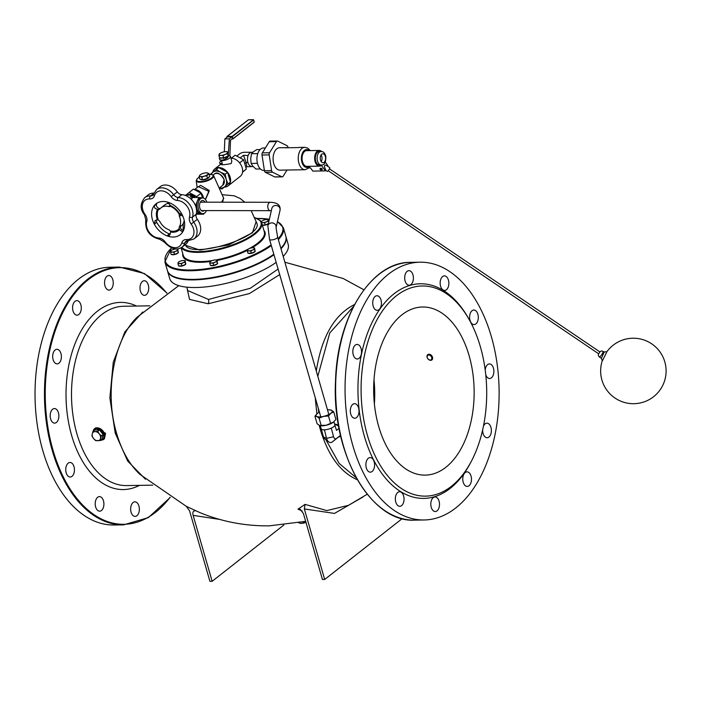 <?xml version="1.0" encoding="UTF-8"?>
<svg xmlns="http://www.w3.org/2000/svg" width="701" height="701" viewBox="0 0 701 701"><rect width="100%" height="100%" fill="white"/><g stroke="black" fill="none" stroke-linecap="round" stroke-linejoin="round"><path stroke-width="1.05" d="M401.901 314.854A84.067 50.235 89.1 0 0 375.088 409.621A84.067 50.235 89.1 0 0 425.262 475.12A84.067 50.235 89.1 0 0 474.13 390.247A84.067 50.235 89.1 0 0 422.528 307.003A84.067 50.235 89.1 0 0 401.901 314.854M373.992 379.758A84.067 50.235 -90.9 0 1 374.378 403.978M66.183 472.825A7.282 4.355 89.1 0 0 70.214 477.03A7.282 4.355 89.1 0 0 74.446 469.679A7.282 4.355 89.1 0 0 69.977 462.467A7.282 4.355 89.1 0 0 66.183 472.825M50.621 418.909A7.282 4.355 89.1 0 0 54.652 423.115A7.282 4.355 89.1 0 0 58.884 415.763A7.282 4.355 89.1 0 0 54.415 408.552A7.282 4.355 89.1 0 0 50.621 418.909M53.127 359.666A7.282 4.355 89.1 0 0 57.158 363.88A7.282 4.355 89.1 0 0 61.39 356.529A7.282 4.355 89.1 0 0 56.921 349.308A7.282 4.355 89.1 0 0 53.127 359.666M73.027 310.981A7.282 4.355 89.1 0 0 77.057 315.187A7.282 4.355 89.1 0 0 81.29 307.835A7.282 4.355 89.1 0 0 76.821 300.624A7.282 4.355 89.1 0 0 73.027 310.981M104.984 285.885A7.282 4.355 89.1 0 0 109.023 290.1A7.282 4.355 89.1 0 0 113.255 282.74A7.282 4.355 89.1 0 0 108.786 275.528A7.282 4.355 89.1 0 0 104.984 285.885M140.445 291.117A7.282 4.355 89.1 0 0 144.485 295.323A7.282 4.355 89.1 0 0 148.717 287.971A7.282 4.355 89.1 0 0 144.248 280.75A7.282 4.355 89.1 0 0 140.445 291.117M131.096 512.194A7.282 4.355 89.1 0 0 135.135 516.4A7.282 4.355 89.1 0 0 139.368 509.049A7.282 4.355 89.1 0 0 134.899 501.837A7.282 4.355 89.1 0 0 131.096 512.194M95.643 506.963A7.282 4.355 89.1 0 0 99.673 511.178A7.282 4.355 89.1 0 0 103.906 503.826A7.282 4.355 89.1 0 0 99.437 496.606A7.282 4.355 89.1 0 0 95.643 506.963M114.167 525.014A128.905 77.031 -90.9 0 1 35.05 397.379A128.905 77.031 -90.9 0 1 109.978 267.239L119.415 267.081A128.905 77.031 89.1 0 0 44.487 397.222A128.905 77.031 89.1 0 0 123.604 524.865L114.167 525.014M366.316 467.944A7.282 4.355 89.1 0 0 370.356 472.159A7.282 4.355 89.1 0 0 374.588 464.798A7.282 4.355 89.1 0 0 370.119 457.587A7.282 4.355 89.1 0 0 366.316 467.944M350.754 414.028A7.282 4.355 89.1 0 0 354.794 418.243A7.282 4.355 89.1 0 0 359.026 410.891A7.282 4.355 89.1 0 0 354.557 403.671A7.282 4.355 89.1 0 0 350.754 414.028M353.26 354.794A7.282 4.355 89.1 0 0 357.3 359.008A7.282 4.355 89.1 0 0 361.532 351.648A7.282 4.355 89.1 0 0 357.063 344.436A7.282 4.355 89.1 0 0 353.26 354.794M373.16 306.109A7.282 4.355 89.1 0 0 377.199 310.315A7.282 4.355 89.1 0 0 381.432 302.963A7.282 4.355 89.1 0 0 376.963 295.743A7.282 4.355 89.1 0 0 373.16 306.109M405.125 281.013A7.282 4.355 89.1 0 0 409.156 285.219A7.282 4.355 89.1 0 0 413.397 277.868A7.282 4.355 89.1 0 0 408.92 270.656A7.282 4.355 89.1 0 0 405.125 281.013M440.587 286.236A7.282 4.355 89.1 0 0 444.618 290.451A7.282 4.355 89.1 0 0 448.859 283.09A7.282 4.355 89.1 0 0 444.381 275.879A7.282 4.355 89.1 0 0 440.587 286.236M470.047 320.383A7.282 4.355 89.1 0 0 474.078 324.589A7.282 4.355 89.1 0 0 478.31 317.238A7.282 4.355 89.1 0 0 473.841 310.026A7.282 4.355 89.1 0 0 470.047 320.383M485.775 374.825A7.282 4.355 89.1 0 0 489.64 378.505A7.282 4.355 89.1 0 0 493.872 371.153A7.282 4.355 89.1 0 0 489.403 363.933A7.282 4.355 89.1 0 0 485.215 370.049M482.674 429.836A7.282 4.355 89.1 0 0 483.103 433.533A7.282 4.355 89.1 0 0 487.134 437.748A7.282 4.355 89.1 0 0 491.375 430.388A7.282 4.355 89.1 0 0 486.897 423.176A7.282 4.355 89.1 0 0 483.462 426.155M463.203 482.227A7.282 4.355 89.1 0 0 467.234 486.433A7.282 4.355 89.1 0 0 471.475 479.081A7.282 4.355 89.1 0 0 466.997 471.861A7.282 4.355 89.1 0 0 463.203 482.227M431.238 507.314A7.282 4.355 89.1 0 0 435.268 511.528A7.282 4.355 89.1 0 0 439.509 504.168A7.282 4.355 89.1 0 0 435.032 496.956A7.282 4.355 89.1 0 0 431.238 507.314M395.776 502.091A7.282 4.355 89.1 0 0 399.815 506.306A7.282 4.355 89.1 0 0 404.048 498.946A7.282 4.355 89.1 0 0 399.579 491.734A7.282 4.355 89.1 0 0 395.776 502.091M367.42 435.4A105.089 62.801 -90.9 0 1 388.17 303.603A105.089 62.801 -90.9 0 1 469.556 320.252A105.089 62.801 -90.9 0 1 471.834 460.347A105.089 62.801 -90.9 0 1 367.42 435.4M491.375 336.699A128.905 77.031 -90.9 0 1 424.193 519.976A128.905 77.031 -90.9 0 1 345.076 392.341A128.905 77.031 -90.9 0 1 420.004 262.2A128.905 77.031 -90.9 0 1 491.375 336.699M471.834 460.347L471.054 461.854A107.323 64.141 -90.9 0 1 364.415 436.373A107.323 64.141 -90.9 0 1 385.611 301.772A107.323 64.141 -90.9 0 1 468.732 318.771L469.556 320.252M212.158 581.295L209.914 581.331L189.559 510.801L186.238 506.306L195.965 510.801C193.248 510.547 192.302 512.063 193.125 515.358L212.158 581.295L283.879 524.988M402.19 518.626L324.694 579.464L322.451 579.499L303.419 513.57L300.186 509.215L297.986 509.145L305.049 504.378L304.339 508.935L324.694 579.464M280.996 248.776A61.653 20.425 -16.1 0 0 285.99 236.789A61.653 20.425 -16.1 0 0 285.912 236.535M167.46 270.726A61.653 20.425 -16.1 0 0 167.521 270.98A61.653 20.425 -16.1 0 0 210.344 278.402A61.653 20.425 -16.1 0 0 273.968 254.743M283.195 256.4A61.653 20.425 -16.1 0 0 288.19 244.412L285.99 236.789M167.521 270.98L169.721 278.604A61.653 20.425 -16.1 0 0 212.543 286.026A61.653 20.425 -16.1 0 0 276.168 262.367M280.847 248.268A61.653 20.425 -16.1 0 0 285.842 236.281L283.353 227.65L277.456 221.604M171.491 247.917L164.884 261.841L167.381 270.481A61.653 20.425 -16.1 0 0 210.195 277.894A61.653 20.425 -16.1 0 0 273.819 254.235M187.009 287.98L189.515 299.397L208.144 303.761L249.372 293.588L279.708 274.617M93.04 431.404L95.757 427.776L105.579 433.288L104.405 438.8L103.275 439.685A7.01 5.117 -128.1 0 0 104.563 434.085A7.01 5.117 -128.1 0 0 94.626 428.661A7.01 5.117 -128.1 0 0 93.119 431.352M278.095 269.044L250.327 288.26L208.504 299.441L187.772 290.591M194.545 189.612L198.33 186.632L209.047 191.452L206.006 198.427L205.104 199.137M205.384 199.452L209.205 190.453L200.696 185.353L197.778 187.071M218.581 186.781L216.101 181.217M200.293 176.486L199.023 176.459L200.03 175.013A4.486 1.481 -16.1 0 0 200.293 176.486A4.486 1.481 -16.1 0 0 204.166 176.188L201.774 177.239L200.293 176.486M206.243 172.919L207.514 172.945A4.486 1.481 -16.1 0 0 207.075 172.858A4.486 1.481 -16.1 0 0 203.641 173.243A4.486 1.481 -16.1 0 0 200.232 174.838L200.223 174.847M207.075 172.858L208.994 173.699L206.769 175.863L204.166 176.188A4.486 1.481 -16.1 0 0 207.776 174.418A4.486 1.481 -16.1 0 0 207.514 172.945M208.994 173.699L209.748 176.284L207.514 178.44L206.769 175.863M207.514 178.44L202.519 179.824L201.774 177.239M202.519 179.824L199.767 179.035L199.023 176.459M209.17 176.836A4.486 1.481 163.9 0 1 205.165 179.421A4.486 1.481 163.9 0 1 200.556 179.263M170.361 234.143A3.111 2.278 51.9 0 1 169.432 233.95A19.619 14.327 51.9 0 1 156.735 222.322A3.111 2.278 51.9 0 1 156.419 219.921M183.46 230.524A3.111 2.278 51.9 0 1 180.884 228.666A3.111 2.278 51.9 0 1 180.639 225.766L179.43 226.712A13.389 9.77 -128.1 0 0 179.465 216.434A3.111 2.278 51.9 0 1 179.29 214.48L179.57 213.84A15.256 11.137 -128.1 0 0 170.764 205.77L167.136 201.984A19.619 14.327 51.9 0 1 182.979 216.504L179.693 213.709M179.465 216.434L180.674 215.487A3.111 2.278 51.9 0 1 180.464 213.665M170.79 205.638A3.111 2.278 51.9 0 1 169.861 205.577L168.661 206.523A13.389 9.77 -128.1 0 0 161.072 207.776A13.389 9.77 -128.1 0 0 159.959 208.863A3.111 2.278 51.9 0 1 159.705 209.117A3.111 2.278 51.9 0 1 158.452 209.485L157.427 209.362A15.256 11.137 -128.1 0 0 157.383 219.807L155.123 220.561L154.325 224.215A19.619 14.327 51.9 0 1 154.395 205.411A19.619 14.327 51.9 0 1 156.016 203.825A19.619 14.327 51.9 0 1 167.136 201.984M160.31 208.469A3.111 2.278 51.9 0 1 157.068 206.953A3.111 2.278 51.9 0 1 156.805 203.518A19.619 14.327 51.9 0 1 157.296 202.966M157.383 219.807L158.408 220.096A3.111 2.278 51.9 0 1 159.916 221.691A13.389 9.77 -128.1 0 0 168.582 229.63A3.111 2.278 51.9 0 1 170.264 230.962L170.676 231.987A15.256 11.137 -128.1 0 0 179.517 229.613L179.246 228.544A3.111 2.278 51.9 0 1 179.43 226.712M161.072 207.776L164.682 204.937A13.389 9.77 51.9 0 1 169.493 203.334M184.179 220.245A13.389 9.77 51.9 0 1 181.217 226.002L180.367 226.668M179.29 214.48A14.309 10.454 51.9 0 0 170.352 206.287L170.764 205.77L170.352 206.287A3.111 2.278 51.9 0 1 168.661 206.523M153.878 193.117A14.011 10.235 -128.1 0 0 148.367 194.79L144.756 197.629C140.069 203.623 139.99 209.354 144.502 214.839L145.808 219.983C144.897 230.305 149.576 236.745 159.846 239.313L164.533 242.257C170.965 249.083 176.818 250.695 182.094 247.094A14.011 10.235 -128.1 0 0 184.819 242.967A5.608 4.092 51.9 0 1 185.914 241.319L193.923 238.988A14.011 10.235 -128.1 0 0 193.713 222.173A5.608 4.092 51.9 0 1 192.538 217.1A14.011 10.235 -128.1 0 0 178.229 197.516A5.608 4.092 51.9 0 1 173.682 194.755L171.123 196.631A7.842 5.731 -128.1 0 0 177.493 200.495A2.243 1.288 -86.8 0 1 178.229 197.516L181.848 194.676A5.608 4.092 51.9 0 1 177.292 191.916A14.011 10.235 -128.1 0 0 160.196 186.685L156.577 189.524A14.011 10.235 -128.1 0 1 173.682 194.755L177.292 191.916M182.979 216.504A19.619 14.327 51.9 0 1 182.926 231.567A19.619 14.327 51.9 0 1 167.022 235.843A19.619 14.327 51.9 0 1 154.325 224.215L156.735 222.322M193.923 238.988L197.533 236.149A14.011 10.235 -128.1 0 0 197.331 219.334A5.608 4.092 51.9 0 1 196.157 214.261A14.011 10.235 -128.1 0 0 181.848 194.676M182.094 247.094L185.704 244.255A14.011 10.235 -128.1 0 0 188.175 240.872M156.805 203.518L154.036 206.339L155.149 208.39L157.427 209.362M179.517 229.613L182.532 232.04L182.926 231.567M169.432 233.95L167.022 235.843L169.37 235.466L170.676 231.987M253.56 119.801L232.11 136.371L227.168 136.45L227.142 137.124L226.958 136.485L232.154 136.406L232.89 138.956L232.04 138.973L232.96 138.921L254.095 122.289M227.702 156.27A3.444 1.139 163.9 0 1 225.573 157.935L229.875 155.456L230.524 140.165L232.46 138.64L231.935 136.835L227.413 136.905L224.855 138.912L224.311 151.775M227.071 136.485L248.469 119.748L226.958 136.485M227.536 153.738L225.223 154.404A4.451 1.472 -16.1 0 0 227.615 152.529A4.451 1.472 -16.1 0 0 225.836 151.635A4.451 1.472 -16.1 0 0 225.722 151.635L227.869 151.898L227.536 153.738L228.184 155.981L229.376 138.842L231.935 136.835M225.573 157.935L225.783 158.663L224.259 159.863L223.733 158.049L224.162 157.707L228.184 155.981M229.376 138.842L224.855 138.912M242.537 172.192L246.305 169.072L243.615 159.767L235.142 155.219L231.426 158.137M239.628 162.895L243.615 159.767M242.564 172.017L246.305 169.072M228 184.012L224.592 186.799A9.341 6.817 -128.1 0 0 226.221 179.403L228 184.012L230.41 182.111L227.588 172.332L218.686 167.565A10.787 7.877 -128.1 0 0 214.848 168.862A10.787 7.877 -128.1 0 0 212.64 172.446M219.509 187.824A9.341 6.817 -128.1 0 0 224.592 186.799L221.919 189.025L219.308 187.982M210.195 174.47L212.876 172.253A9.341 6.817 -128.1 0 0 211.325 174.418M212.876 172.253L216.276 169.467L220.359 172.131A9.341 6.817 -128.1 0 0 212.876 172.253M220.359 172.131L225.17 174.234L226.221 179.403A9.341 6.817 -128.1 0 0 220.359 172.131M216.276 169.467L218.686 167.565A10.787 7.877 -128.1 0 1 227.588 172.332L225.17 174.234M221.919 189.025L230.41 182.111A10.787 7.877 -128.1 0 0 227.588 172.332M224.338 187.123A10.787 7.877 -128.1 0 0 228.175 185.835A10.787 7.877 -128.1 0 0 230.41 182.111M228.175 185.835L240.206 176.38A10.787 7.877 -128.1 0 0 241.267 165.427A10.787 7.877 -128.1 0 0 230.936 158.119M221.428 163.745C219.939 165.129 223.163 165.077 231.093 163.587L231.847 161.291L230.48 156.56A6.029 1.998 163.9 0 1 227.676 159.25A6.029 1.998 163.9 0 1 221.455 160.774L222.287 163.675A6.029 1.998 163.9 0 1 219.737 162.798A6.029 1.998 163.9 0 1 220.692 161.204A6.029 1.998 163.9 0 1 221.209 160.844L220.938 159.916M218.966 155.718L219.045 154.5A4.451 1.472 -16.1 0 0 220.938 155.394L218.966 155.718L219.615 157.962L224.162 157.707M225.722 151.635A4.451 1.472 -16.1 0 0 221.437 152.625A4.451 1.472 -16.1 0 0 220.21 153.256A4.451 1.472 -16.1 0 0 219.045 154.5L220.14 153.309M225.223 154.404L223.084 155.648L220.938 155.394A4.451 1.472 -16.1 0 0 225.223 154.404M227.869 151.898L228.482 154.325M223.084 155.648L223.733 157.891M222.576 159.889L221.455 160.774M224.259 159.863L222.103 160.266M219.579 157.839L219.737 159.933L221.306 159.916L221.534 160.704M219.211 158.128L223.733 158.049M227.913 156.989A3.444 1.139 163.9 0 1 225.783 158.663M226.712 158.233A2.585 0.859 163.9 0 1 225.564 158.838M229.411 155.815A6.029 1.998 163.9 0 1 230.48 156.56M236.999 155.937L239.654 153.852A3.636 1.2 163.9 0 1 244.526 152.275L251.869 152.275M246.033 167.337L246.831 166.715L246.139 162.492L243.527 155.298L248.101 155.543A7.115 4.25 89.1 0 0 247.821 162.141L247.97 162.65A7.115 4.25 89.1 0 0 251.256 166.452L251.589 166.505A7.115 4.25 89.1 0 0 251.834 166.514L253.131 166.496M245.061 163.342L246.139 162.492L247.812 162.466M246.831 166.715L251.414 166.645M247.821 162.141A7.115 4.25 89.1 0 0 247.97 162.65M251.852 152.292A7.115 4.25 89.1 0 0 251.606 152.283A7.115 4.25 89.1 0 0 248.285 155.087A7.115 4.25 89.1 0 0 248.101 155.543M260.115 149.55L256.759 149.602L253.534 151.67L251.519 153.721L250.704 158.592L251.107 163.438L252.921 166.251L255.935 169.037L260.43 168.967M257.749 153.615L251.519 153.721M257.433 163.333L251.107 163.438M240.513 157.664L243.527 155.298M599.758 352.025L598.707 353.821L328.217 170.702M603.964 352.585L601.379 358.334L599.259 356.897A3.365 0.78 -55.9 0 0 600.792 355.845A3.365 0.78 -55.9 0 0 602.694 353.006A3.365 0.78 -55.9 0 0 603.026 351.332L601.423 350.956L599.776 351.841M324.598 154.79A4.486 2.681 -90.9 0 1 325.466 159.74A4.486 2.681 -90.9 0 1 323.003 162.72A4.486 2.681 -90.9 0 1 321.26 161.694A4.486 2.681 -90.9 0 1 320.383 156.744A4.486 2.681 -90.9 0 1 322.854 153.756A4.486 2.681 -90.9 0 1 324.598 154.79M321.242 164.998L319.446 165.024A6.73 4.022 -90.9 0 1 316.826 163.482A6.73 4.022 -90.9 0 1 315.52 156.051A6.73 4.022 -90.9 0 1 319.227 151.574L321.023 151.547A6.73 4.022 89.1 0 0 317.316 156.025A6.73 4.022 89.1 0 0 318.622 163.456A6.73 4.022 89.1 0 0 321.242 164.998C324.554 165.27 326.061 162.281 325.772 156.043C324.659 152.713 323.073 151.214 321.023 151.547M309.325 166.312L309.527 167.644L305.137 169.738A11.207 6.695 89.1 0 1 300.773 167.171A11.207 6.695 89.1 0 1 298.6 154.79A11.207 6.695 89.1 0 1 304.777 147.324L307.739 148.121L310.315 150.601M309.255 167.925L310.499 167.907L312.83 171.097L325.413 170.886L325.834 170.028C323.862 166.321 324.011 164.753 326.263 165.313L329.733 167.662A2.243 0.517 124.1 0 1 329.233 169.291A2.243 0.517 124.1 0 1 327.639 171.246A2.243 0.517 124.1 0 1 327.218 171.377L325.676 170.334M305.137 169.738L279.979 170.15A11.207 6.695 -90.9 0 1 275.616 167.583A11.207 6.695 -90.9 0 1 273.443 155.193A11.207 6.695 -90.9 0 1 279.611 147.736L286.429 147.622A11.207 6.695 -90.9 0 1 287.506 147.753M304.777 147.324L299.318 147.412A11.207 6.695 89.1 0 0 298.249 147.578L285.36 147.788A11.207 6.695 -90.9 0 1 286.429 147.622M270.542 141.216A2.243 1.341 89.1 0 0 270.148 141.129A2.243 1.341 89.1 0 0 269.245 141.742L276.431 141.628A2.243 1.341 -90.9 0 1 277.333 141.015A2.243 1.341 -90.9 0 1 277.727 141.103L287.024 145.677A2.243 1.341 -90.9 0 1 287.971 147.298L288.032 147.745M274.669 176.897A2.243 1.341 89.1 0 0 275.064 176.985L282.258 176.871A2.243 1.341 -90.9 0 1 281.863 176.783L274.669 176.897L265.372 172.323L272.566 172.209L281.863 176.783M269.245 141.742L262.367 152.862A2.243 1.341 89.1 0 0 262.008 155.009L264.435 170.702A2.243 1.341 89.1 0 0 265.372 172.323M287.007 170.036L283.16 176.258A2.243 1.341 -90.9 0 1 282.258 176.871M272.566 172.209A2.243 1.341 -90.9 0 1 271.62 170.58L264.435 170.702M262.008 155.009L269.202 154.895A2.243 1.341 -90.9 0 1 269.561 152.748L262.367 152.862M269.202 154.895L271.62 170.58M327.656 166.26L327.919 165.708L325.255 162.08M320.199 168.722A1.122 0.578 25.8 0 1 320.208 168.459A1.122 0.578 25.8 0 1 321.076 168.284A1.122 0.578 25.8 0 1 322.118 168.932A1.122 0.578 25.8 0 1 322.232 169.44A1.122 0.578 25.8 0 1 322.031 169.607M321.908 169.37A1.122 0.578 -154.2 0 0 320.865 168.713A1.122 0.578 -154.2 0 0 319.998 168.897A1.122 0.578 -154.2 0 0 320.76 169.905A1.122 0.578 -154.2 0 0 322.022 169.87A1.122 0.578 -154.2 0 0 321.908 169.37M321.181 161.598A4.486 2.681 89.1 0 0 321.076 154.947M321.698 151.591A7.842 4.688 89.1 0 0 319.209 150.452A7.842 4.688 89.1 0 0 314.644 158.373A7.842 4.688 89.1 0 0 319.463 166.146A7.842 4.688 89.1 0 0 321.391 165.41L325.413 170.886M319.463 166.146L306.88 166.347A7.842 4.688 -90.9 0 1 302.061 158.575A7.842 4.688 -90.9 0 1 306.626 150.654L319.209 150.452M276.431 141.628L269.561 152.748M265.399 147.964L263.436 147.999A11.207 6.695 89.1 0 0 257.267 155.456A11.207 6.695 89.1 0 0 259.44 167.846A11.207 6.695 89.1 0 0 263.804 170.413L264.391 170.404M340.528 435.391L332.362 441.884A7.273 4.346 -90.9 0 1 328.69 441.884A7.273 4.346 -90.9 0 1 326.552 438.362L324.414 429.809A7.115 2.357 -16.1 0 0 330.793 428.337A7.115 2.357 -16.1 0 0 331.275 428.127A7.115 2.357 -16.1 0 0 334.841 425.332A7.115 2.357 -16.1 0 0 334.876 425.13A7.115 2.357 -16.1 0 0 334.85 424.832L333.956 421.739M340.511 435.33L336.462 438.511A3.636 2.173 -90.9 0 1 333.553 436.741L331.275 428.127M328.69 441.884L324.528 438.668A3.636 2.173 -90.9 0 1 323.45 436.907L321.076 428.46M339.056 428.381L336.506 430.379L334.876 425.13M320.278 425.691L321.172 428.784A7.115 2.357 -16.1 0 0 323.958 429.818A7.115 2.357 -16.1 0 0 324.414 429.809M319.411 412.188A8.447 2.795 -16.1 0 0 317.351 413.467A8.447 2.795 -16.1 0 0 317.211 413.581A8.447 2.795 -16.1 0 0 316.808 416.499A8.447 2.795 -16.1 0 0 323.582 416.385A8.447 2.795 -16.1 0 0 330.898 413.24L328.471 415.982L323.582 416.385L319.078 418.155L316.808 416.499L314.924 416.201L317.106 423.746L319.376 425.402L326.149 425.288L333.615 422.028A8.447 2.795 163.9 0 1 333.615 422.037A8.447 2.795 163.9 0 1 333.466 422.151L335.893 419.408L333.72 411.873L330.898 413.24A8.447 2.795 -16.1 0 0 331.442 410.208A8.447 2.795 -16.1 0 0 330.101 409.857A8.447 2.795 -16.1 0 0 327.49 409.857M333.466 422.151A8.447 2.795 163.9 0 1 326.149 425.288A8.447 2.795 163.9 0 1 320.725 425.752L321.251 425.691L319.078 418.155M329.566 409.919L331.442 410.208L333.72 411.873M314.924 416.201L317.351 413.467M328.471 415.982L330.653 423.518M334.596 423.956L338.636 426.12M340.712 436.215A7.071 5.161 51.9 0 1 338.644 436.942M334.955 424.14A7.071 5.161 51.9 0 1 338.513 425.428M193.844 197.533L191.776 194.966L184.635 195.193M191.005 199.04L192.109 198.173M192.906 197.551L192.372 197.279A4.513 1.49 -16.1 0 1 190.637 196.893A4.513 1.49 -16.1 0 1 191.18 195.439L191.776 194.966M204.175 210.572A5.336 3.19 -90.9 0 1 202.773 211.15A5.336 3.19 -90.9 0 1 199.496 205.866A5.336 3.19 -90.9 0 1 202.607 200.477A5.336 3.19 -90.9 0 1 204.981 202.168M202.44 197.945L201.064 193.196L193.441 189.104L189.104 192.512L196.727 196.595L196.981 197.48M194.396 189.62A7.869 5.739 51.9 0 1 203.413 198.059M201.064 193.196L196.727 196.595M186.002 195.062L189.104 192.512M194.65 197.524A6.633 4.846 -128.1 0 0 192.442 195.798M195.115 197.516A7.106 5.187 -128.1 0 0 191.899 195.123M191.513 194.974A7.106 5.187 -128.1 0 0 187.605 195.036M195.456 197.507A7.106 5.187 -128.1 0 0 187.509 195.036M204.009 213.402L203.667 214.217L198.155 213.402L195.737 205.025L198.83 197.454L202.221 197.954M203.737 198.173L204.429 198.558M206.821 202.177A7.869 4.697 89.1 0 0 202.563 197.945L201.126 197.971A7.869 4.697 89.1 0 0 196.552 205.91A7.869 4.697 89.1 0 0 201.38 213.7L202.817 213.674A7.869 4.697 89.1 0 0 206.48 210.58M202.563 197.945A7.869 4.697 89.1 0 0 197.989 205.884A7.869 4.697 89.1 0 0 202.817 213.674M203.667 214.217L196.184 214.173M198.155 213.402L196.368 213.437M195.737 205.025L195.22 205.034M198.83 197.454L192.363 197.559L191.539 199.575M266.801 219.536L268.571 219.807L268.352 220.263A3.645 1.209 -16.1 0 0 267.414 219.571A3.645 1.209 -16.1 0 0 266.801 219.536A3.645 1.209 -16.1 0 0 263.287 220.351A3.645 1.209 -16.1 0 0 261.859 221.174A3.645 1.209 -16.1 0 0 261.333 221.884L261.718 221.297M261.333 221.884A3.645 1.209 -16.1 0 0 261.324 221.91L261.552 221.428M268.299 221.314L266.389 221.805A3.645 1.209 -16.1 0 0 268.352 220.263L268.632 222.48M261.526 222.34A3.645 1.209 -16.1 0 0 262.884 222.611L261.28 222.936M264.654 222.883L262.884 222.611A3.645 1.209 -16.1 0 0 266.389 221.805L264.654 222.883L265.258 224.968L262.332 225.021M268.369 223.637L265.258 224.968M268.947 221.113L268.571 219.807M268.308 223.882A3.645 1.209 163.9 0 1 262.349 225.056M252.886 247.751L254.656 248.023L254.437 248.478A3.645 1.209 -16.1 0 0 253.508 247.786A3.645 1.209 -16.1 0 0 252.886 247.751A3.645 1.209 -16.1 0 0 249.381 248.557A3.645 1.209 -16.1 0 0 247.944 249.39A3.645 1.209 -16.1 0 0 247.418 250.099L247.804 249.512M247.418 250.099A3.645 1.209 -16.1 0 0 248.969 250.827L247.374 251.151L247.944 249.39M254.384 249.53L252.483 250.02A3.645 1.209 -16.1 0 0 254.437 248.478L254.989 251.624L251.344 253.184L247.979 253.245L247.374 251.151M250.739 251.089L248.969 250.827A3.645 1.209 -16.1 0 0 252.483 250.02L250.739 251.089L251.344 253.184M254.656 248.023L254.989 251.624M254.945 251.641A3.645 1.209 163.9 0 1 254.629 251.931A3.645 1.209 163.9 0 1 251.247 253.341A3.645 1.209 163.9 0 1 248.382 253.236M255.138 250.827A3.645 1.209 163.9 0 1 255.208 250.976A3.645 1.209 163.9 0 1 254.998 251.58M215.312 259.957L217.091 260.22L216.863 260.684A3.645 1.209 -16.1 0 0 215.934 259.983A3.645 1.209 -16.1 0 0 215.312 259.957A3.645 1.209 -16.1 0 0 211.807 260.763A3.645 1.209 -16.1 0 0 210.379 261.587A3.645 1.209 -16.1 0 0 209.853 262.305L210.239 261.71M209.853 262.305A3.645 1.209 -16.1 0 0 211.404 263.033L209.801 263.348L210.072 261.841M216.819 261.736L214.909 262.218A3.645 1.209 -16.1 0 0 216.863 260.684L217.415 263.821L213.779 265.39L210.405 265.442L209.801 263.348M213.174 263.296L211.404 263.033A3.645 1.209 -16.1 0 0 214.909 262.218L213.174 263.296L213.779 265.39M217.091 260.22L217.415 263.821A3.645 1.209 163.9 0 1 217.056 264.137A3.645 1.209 163.9 0 1 213.682 265.539A3.645 1.209 163.9 0 1 210.808 265.442M217.564 263.033A3.645 1.209 163.9 0 1 217.634 263.173A3.645 1.209 163.9 0 1 217.424 263.786M183.504 260.474L185.274 260.737L185.055 261.201A3.645 1.209 -16.1 0 0 184.126 260.5A3.645 1.209 -16.1 0 0 183.504 260.474A3.645 1.209 -16.1 0 0 179.999 261.28A3.645 1.209 -16.1 0 0 178.562 262.104A3.645 1.209 -16.1 0 0 178.036 262.822L178.422 262.227M178.036 262.822A3.645 1.209 -16.1 0 0 179.587 263.55L177.993 263.865L178.264 262.358M185.003 262.253L183.101 262.735A3.645 1.209 -16.1 0 0 185.055 261.201L185.607 264.338L181.962 265.907L178.597 265.959L177.993 263.865M181.366 263.813L179.587 263.55A3.645 1.209 -16.1 0 0 183.101 262.735L181.366 263.813L181.962 265.907M185.274 260.737L185.607 264.338M185.563 264.365A3.645 1.209 163.9 0 1 185.248 264.654A3.645 1.209 163.9 0 1 181.874 266.056A3.645 1.209 163.9 0 1 179 265.951M185.756 263.55A3.645 1.209 163.9 0 1 185.826 263.69A3.645 1.209 163.9 0 1 185.616 264.303M176.091 248.995L177.861 249.267L177.642 249.722A3.645 1.209 -16.1 0 0 176.713 249.03A3.645 1.209 -16.1 0 0 176.091 248.995A3.645 1.209 -16.1 0 0 172.586 249.81A3.645 1.209 -16.1 0 0 171.149 250.634A3.645 1.209 -16.1 0 0 170.623 251.344L171.009 250.756M170.623 251.344A3.645 1.209 -16.1 0 0 172.174 252.071L170.58 252.395L170.851 250.888M177.59 250.774L175.688 251.265A3.645 1.209 -16.1 0 0 177.642 249.722L178.194 252.868L174.549 254.437L171.175 254.489L170.58 252.395M173.944 252.342L172.174 252.071A3.645 1.209 -16.1 0 0 175.688 251.265L173.944 252.342L174.549 254.437M177.861 249.267L178.194 252.868M178.15 252.886A3.645 1.209 163.9 0 1 177.835 253.184A3.645 1.209 163.9 0 1 174.453 254.586A3.645 1.209 163.9 0 1 171.587 254.481M178.334 252.08A3.645 1.209 163.9 0 1 178.413 252.22A3.645 1.209 163.9 0 1 178.203 252.833M431.711 357.501A2.76 2.015 51.9 0 1 429.021 359.718A2.76 2.015 51.9 0 1 427.768 355.389A2.76 2.015 51.9 0 1 431.711 357.501M432.517 357.238A3.365 2.453 -128.1 0 0 427.75 354.636A3.365 2.453 -128.1 0 0 427.128 357.326A3.365 2.453 -128.1 0 0 431.895 359.928A3.365 2.453 -128.1 0 0 432.517 357.238M92.225 433.954L92.979 431.457L95.073 431.614A5.047 3.68 -128.1 0 0 92.225 433.954A5.047 3.68 -128.1 0 0 93.548 438.528L91.962 436.066L92.225 433.954M97.649 431.387L99.235 433.84A5.047 3.68 -128.1 0 0 95.073 431.614L97.649 431.387L99.481 429.941L103.135 434.48L102.626 436.784L102.118 439.089L100.287 440.526L95.616 440.605L93.548 438.528A5.047 3.68 -128.1 0 0 97.711 440.754A5.047 3.68 -128.1 0 0 100.55 438.414A5.047 3.68 -128.1 0 0 99.235 433.84L101.303 435.917L100.287 440.526M99.481 429.941L94.81 430.02L92.979 431.457M103.135 434.48L101.303 435.917M102.898 435.566A5.047 3.68 51.9 0 1 102.451 437.573M96.379 429.993A5.047 3.68 51.9 0 1 98.359 429.958M100.217 430.852A5.047 3.68 51.9 0 1 102.416 433.577M305.943 522.324A5.047 1.674 163.9 0 1 301.22 523.393L306.074 522.271M298.705 522.806L301.22 523.393A5.047 1.674 163.9 0 1 300.37 523.349A5.047 1.674 163.9 0 1 300.317 523.34M303.139 521.903L303.437 522.946M227.168 136.45L248.408 119.775L253.587 119.836M232.11 136.371L232.96 138.921M254.209 121.913L253.411 119.669L248.54 119.775M319.209 425.323L320.48 430.063C328.366 455.93 340.677 472.509 357.422 479.799M354.575 304.523C334.351 314.67 321.593 336.839 316.291 371.057M315.213 397.625L316.887 413.862M297.986 509.145L302.21 511.073M348.555 505.316L326.815 510.6L305.049 504.378M321.417 429.871A3.926 1.297 -16.1 0 0 320.48 430.063M318.806 412.512L318.184 407.929M317.807 376.323L329.777 332.931L353.532 306.521M356.318 477.845L339.1 463.352L325.912 439.746M142.741 311.98L124.857 331.897L113.273 362.18L109.873 397.861L115.227 433.13A3.926 1.297 163.9 0 1 116.611 433.376C104.169 392.613 113.807 338.723 137.431 316.966L178.764 285.657M186.93 506.753L139.99 474.419C129.632 464.816 121.834 451.129 116.611 433.376M115.227 433.13L127.687 461.074L145.466 479.239M152.73 485.153L126.557 485.574A89.675 53.591 -90.9 0 1 71.52 396.784A89.675 53.591 -90.9 0 1 123.648 306.249L149.812 305.829M136.529 306.048A93.592 55.931 89.1 0 0 66.034 396.871A93.592 55.931 89.1 0 0 139.438 485.364M305.654 521.334L269.237 525.855C245.087 526.092 222.033 521.702 200.057 512.676L195.965 510.801M208.144 303.761A3.926 2.348 89.1 0 0 208.504 299.441M193.125 515.358L219.869 519.45M304.339 508.935L334.482 513.421L362.899 497.035M93.47 431.071A6.449 4.705 51.9 0 1 102.346 431.501A6.449 4.705 51.9 0 1 100.655 440.237M336.471 424.955A6.449 4.705 51.9 0 1 338.636 426.094M340.563 435.549A6.449 4.705 51.9 0 1 339.687 436.083M224.048 179.675A7.01 5.117 51.9 0 1 222.76 185.274L224.136 179.526C220.114 173.27 216.767 171.508 214.103 174.251A7.01 5.117 51.9 0 1 224.048 179.675M209.187 174.365A8.543 2.83 163.9 0 1 211.772 177.791A8.543 2.83 163.9 0 1 200.258 181.568A8.543 2.83 163.9 0 1 199.25 177.239M199.233 177.195L196.963 178.904L196.201 180.797A9.095 3.014 -16.1 0 0 200.083 182.242A9.095 3.014 -16.1 0 0 209.643 179.859A9.095 3.014 -16.1 0 0 213.665 175.758L212.017 174.567L209.178 174.321M223.768 198.409L221.569 202.195M222.716 202.203L223.496 197.796M256.706 222.936L256.732 223.006C264.181 237.148 189.918 259.589 185.248 244.614M184.749 245.008L199.873 250.082L228.57 244.894L252.439 232.767L256.172 221.481M254.665 217.696A41.631 13.792 163.9 0 1 249.284 237.043A41.631 13.792 163.9 0 1 198.663 251.633A41.631 13.792 163.9 0 1 181.883 247.251M181.296 247.646A42.191 13.976 -16.1 0 0 198.514 252.378A42.191 13.976 -16.1 0 0 255.006 234.029A42.191 13.976 -16.1 0 0 261.718 222.883L260.483 220.71L254.603 217.564M261.718 222.883L264.356 232.031A42.191 13.976 163.9 0 1 257.644 243.177A42.191 13.976 163.9 0 1 215.777 259.966M212.403 260.535A42.191 13.976 163.9 0 1 183.294 255.427L181.086 247.768M182.803 253.736A42.743 14.16 -16.1 0 0 210.44 261.543M217.152 260.439A42.743 14.16 -16.1 0 0 247.392 250.353M252.088 247.812A42.743 14.16 -16.1 0 0 263.874 230.34M278.358 239.628A61.653 20.425 -16.1 0 0 283.353 227.65M164.884 261.841A61.653 20.425 -16.1 0 0 190.987 270.752A61.653 20.425 -16.1 0 0 271.331 245.595M271.103 244.824A61.092 20.233 163.9 0 1 191.136 270.008A61.092 20.233 163.9 0 1 171.579 247.961M257.179 218.458A61.092 20.233 163.9 0 1 269.359 219.29M277.421 221.77A61.092 20.233 163.9 0 1 278.104 238.761M424.193 519.976L414.755 520.133A128.905 77.031 -90.9 0 1 335.639 392.499A128.905 77.031 -90.9 0 1 410.567 262.358L420.004 262.2M353.76 306.433A128.344 76.698 89.1 0 0 356.546 477.916M170.08 497.298A128.344 76.698 -90.9 0 1 66.761 483.471A128.344 76.698 -90.9 0 1 63.949 310.306A128.344 76.698 -90.9 0 1 166.768 293.123M158.408 220.096A14.309 10.454 51.9 0 1 158.452 209.485M179.246 228.544A14.309 10.454 51.9 0 1 170.264 230.962M177.493 200.495A11.768 8.596 51.9 0 1 189.515 216.942A2.243 1.358 16.6 0 0 192.538 217.1L196.157 214.261M189.515 216.942A7.842 5.731 -128.1 0 0 191.154 224.048L197.331 219.334M191.154 224.048A11.768 8.596 51.9 0 1 186.527 239.567A2.243 1.288 93.2 0 0 187.605 240.864M186.527 239.567A7.842 5.731 -128.1 0 0 181.796 242.809A2.243 1.358 16.6 0 0 184.819 242.967L187.509 240.855M181.796 242.809A11.768 8.596 51.9 0 1 165.138 241.88L164.533 242.257M165.138 241.88A7.842 5.731 -128.1 0 0 158.768 238.016A2.243 1.288 93.2 0 0 159.846 239.313M158.768 238.016A11.768 8.596 51.9 0 1 146.746 221.569A2.243 1.358 -163.4 0 1 145.808 219.983M146.746 221.569A7.842 5.731 -128.1 0 0 145.107 214.462L144.502 214.839M145.107 214.462A11.768 8.596 51.9 0 1 149.734 198.944A2.243 1.288 -86.8 0 1 150.47 195.965A14.011 10.235 -128.1 0 0 144.756 197.629M149.734 198.944A7.842 5.731 -128.1 0 0 154.465 195.702A2.243 1.358 -163.4 0 1 153.528 194.107L152.765 195.299A5.608 4.092 51.9 0 1 150.47 195.965L153.773 193.371M154.465 195.702A11.768 8.596 51.9 0 1 171.123 196.631M601.379 358.334L602.282 360.743L602.641 360.358L606.952 351.639L604.052 352.016L603.026 351.332M309.386 166.391A8.964 5.363 -90.9 0 1 301.395 158.505A8.964 5.363 -90.9 0 1 309.22 150.619M333.553 436.741L326.552 438.362L323.45 436.907M336.462 438.511L332.362 441.884M192.661 197.279L191.18 195.439M200.32 202.16L270.376 202.282A4.206 2.611 90.1 0 0 269.272 202.668A4.206 2.611 90.1 0 0 268.001 208.258A4.206 2.611 90.1 0 0 270.367 210.686L271.322 210.721M270.376 202.282C277.526 202.554 280.742 205.235 280.032 210.318A4.206 3.899 -167.1 0 0 274.836 205.568A4.206 3.899 -167.1 0 0 271.839 208.442L267.861 225.853L269.526 239.339L320.76 416.85M280.032 210.318L276.071 227.685A4.206 3.899 -167.1 0 0 270.858 222.979A4.206 3.899 -167.1 0 0 267.861 225.853M276.054 227.729L277.605 237.008A4.206 1.393 163.9 0 1 273.215 239.698A4.206 1.393 163.9 0 1 269.526 239.339M232.408 136.616L253.648 119.95L254.244 122.027L233.012 138.702M367.236 494.214L348.546 505.316M363.915 289.802L343.104 278.472L284.869 262.2M187.815 290.766L186.781 287.173M100.085 440.552L103.275 439.685M219.168 188.096L222.76 185.274M213.078 175.057L214.103 174.251M196.201 180.797L197.174 187.544M213.665 175.758L223.777 198.427M256.706 222.944L251.168 210.65M244.842 202.239L240.206 198.523L234.195 195.798L222.112 194.703M183.066 230.436L183.311 223.365M269.377 219.211L257.065 218.405M414.755 520.133C370.698 522.92 331.468 453.433 335.542 380.713C337.19 316.3 371.661 261.596 410.567 262.358M119.415 267.081L144.424 273.548L166.934 293.009M123.604 524.865L148.393 517.592L170.255 497.412M153.528 194.107L156.577 189.524M214.848 168.862L220.263 164.612M220.263 164.63L219.737 162.798M252.833 152.257L251.606 152.283M598.523 353.698L598.286 355.46L599.259 356.897M602.282 360.743A32.728 32.728 0 0 0 626.659 403.005A32.728 32.728 0 0 0 665.95 374.08A32.728 32.728 0 0 0 606.978 351.604M270.148 141.129L277.333 141.015M329.47 168.845L599.968 351.963M319.998 168.897L320.208 168.459M201.292 210.572L270.367 210.686M277.605 237.008L328.839 414.519"/></g></svg>
